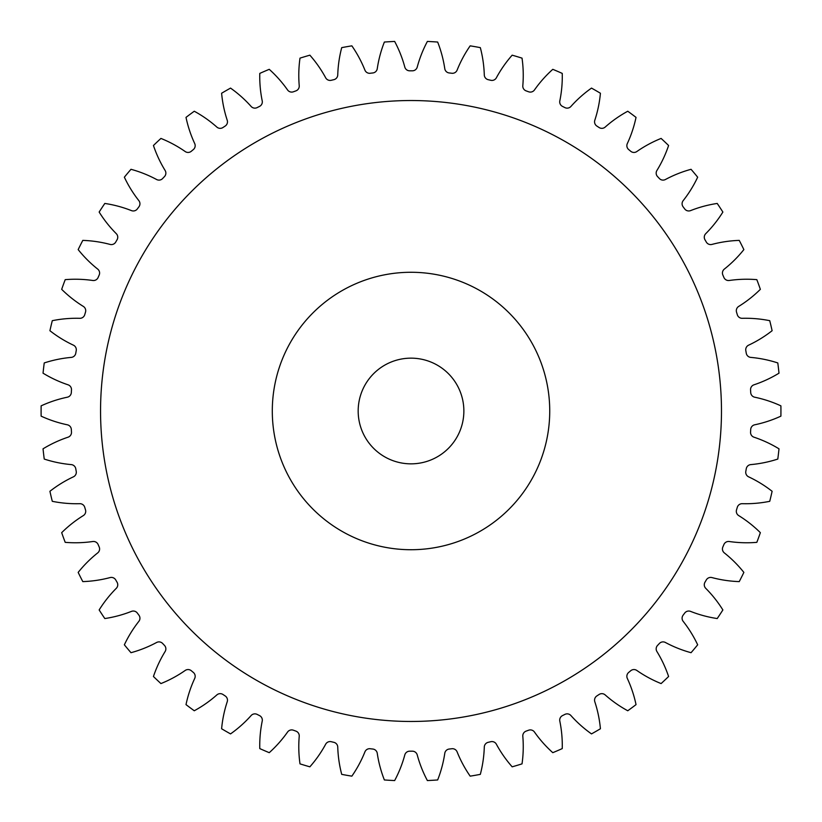 <?xml version="1.0" encoding="UTF-8"?>
<svg xmlns="http://www.w3.org/2000/svg" width="822" height="822" viewBox="0 0 822 822"><rect width="100%" height="100%" fill="white"/><g stroke="black" fill="none" stroke-linecap="round" stroke-linejoin="round"><path stroke-width="1.23" d="M549.733 411A138.723 138.723 0 0 0 411.021 272.277A138.723 138.723 0 0 0 272.298 411A138.723 138.723 0 0 0 411.021 549.723A138.723 138.723 0 0 0 549.733 411M100.551 411A310.469 310.469 0 0 0 411.021 721.469A310.469 310.469 0 0 0 721.48 411A310.469 310.469 0 0 0 411.021 100.531A310.469 310.469 0 0 0 100.551 411M358.176 411A52.844 52.844 0 0 0 411.021 463.844A52.844 52.844 0 0 0 463.865 411A52.844 52.844 0 0 0 411.021 358.156A52.844 52.844 0 0 0 358.176 411M299.229 85.714A5.024 5.024 0 0 1 295.92 90.872A340.195 340.195 0 0 0 293.413 91.787A5.024 5.024 0 0 1 287.566 89.958A122.005 122.005 0 0 0 269.246 69.325A369.921 369.921 0 0 0 259.783 73.405A122.005 122.005 0 0 0 262.218 100.89A5.024 5.024 0 0 1 259.536 106.398A340.195 340.195 0 0 0 257.142 107.6A5.024 5.024 0 0 1 251.131 106.459A122.005 122.005 0 0 0 230.54 88.098A369.921 369.921 0 0 0 221.611 93.246A122.005 122.005 0 0 0 227.221 120.269A5.024 5.024 0 0 1 225.197 126.043A340.195 340.195 0 0 0 222.968 127.513A5.024 5.024 0 0 1 216.854 127.081A122.005 122.005 0 0 0 194.269 111.237A369.921 369.921 0 0 0 186.008 117.382A122.005 122.005 0 0 0 194.711 143.573A5.024 5.024 0 0 1 193.376 149.542A340.195 340.195 0 0 0 191.321 151.258A5.024 5.024 0 0 1 185.207 151.546A122.005 122.005 0 0 0 160.937 138.425A369.921 369.921 0 0 0 153.447 145.494A122.005 122.005 0 0 0 165.13 170.493A5.024 5.024 0 0 1 164.492 176.576A340.195 340.195 0 0 0 162.653 178.518A5.024 5.024 0 0 1 156.612 179.515A122.005 122.005 0 0 0 130.986 169.301A369.921 369.921 0 0 0 124.358 177.192A122.005 122.005 0 0 0 138.867 200.66A5.024 5.024 0 0 1 138.939 206.784A340.195 340.195 0 0 0 137.346 208.922A5.024 5.024 0 0 1 131.458 210.617A122.005 122.005 0 0 0 104.815 203.445A369.921 369.921 0 0 0 99.154 212.055A122.005 122.005 0 0 0 116.292 233.674A5.024 5.024 0 0 1 117.073 239.747A340.195 340.195 0 0 0 115.738 242.058A5.024 5.024 0 0 1 110.086 244.422A122.005 122.005 0 0 0 82.796 240.394A369.921 369.921 0 0 0 78.172 249.6A122.005 122.005 0 0 0 97.695 269.092A5.024 5.024 0 0 1 99.185 275.031A340.195 340.195 0 0 0 98.116 277.487A5.024 5.024 0 0 1 92.783 280.487A122.005 122.005 0 0 0 65.205 279.655A369.921 369.921 0 0 0 61.681 289.334A122.005 122.005 0 0 0 83.341 306.421A5.024 5.024 0 0 1 85.498 312.155A340.195 340.195 0 0 0 84.738 314.713A5.024 5.024 0 0 1 79.785 318.309A122.005 122.005 0 0 0 52.289 320.683A369.921 369.921 0 0 0 49.916 330.711A122.005 122.005 0 0 0 73.415 345.168A5.024 5.024 0 0 1 76.23 350.614A340.195 340.195 0 0 0 75.768 353.244A5.024 5.024 0 0 1 71.267 357.395A122.005 122.005 0 0 0 44.234 362.944A369.921 369.921 0 0 0 43.042 373.178A122.005 122.005 0 0 0 68.062 384.809A5.024 5.024 0 0 1 71.483 389.885A340.195 340.195 0 0 0 71.329 392.556A5.024 5.024 0 0 1 67.342 397.201A122.005 122.005 0 0 0 41.131 405.852A369.921 369.921 0 0 0 41.1 411A369.921 369.921 0 0 0 41.131 416.148A122.005 122.005 0 0 0 67.342 424.799A5.024 5.024 0 0 1 71.329 429.444A340.195 340.195 0 0 0 71.483 432.115A5.024 5.024 0 0 1 68.062 437.191A122.005 122.005 0 0 0 43.042 448.822A369.921 369.921 0 0 0 44.234 459.056A122.005 122.005 0 0 0 71.267 464.605A5.024 5.024 0 0 1 75.768 468.756A340.195 340.195 0 0 0 76.23 471.386A5.024 5.024 0 0 1 73.415 476.832A122.005 122.005 0 0 0 49.916 491.289A369.921 369.921 0 0 0 52.289 501.317A122.005 122.005 0 0 0 79.785 503.691A5.024 5.024 0 0 1 84.738 507.287A340.195 340.195 0 0 0 85.498 509.846A5.024 5.024 0 0 1 83.341 515.579A122.005 122.005 0 0 0 61.681 532.666A369.921 369.921 0 0 0 65.205 542.345A122.005 122.005 0 0 0 92.783 541.513A5.024 5.024 0 0 1 98.116 544.513A340.195 340.195 0 0 0 99.185 546.969A5.024 5.024 0 0 1 97.695 552.908A122.005 122.005 0 0 0 78.172 572.4A369.921 369.921 0 0 0 82.796 581.606A122.005 122.005 0 0 0 110.086 577.578A5.024 5.024 0 0 1 115.738 579.942A340.195 340.195 0 0 0 117.073 582.253A5.024 5.024 0 0 1 116.292 588.326A122.005 122.005 0 0 0 99.154 609.945A369.921 369.921 0 0 0 104.815 618.555A122.005 122.005 0 0 0 131.458 611.383A5.024 5.024 0 0 1 137.346 613.078A340.195 340.195 0 0 0 138.939 615.216A5.024 5.024 0 0 1 138.867 621.34A122.005 122.005 0 0 0 124.358 644.808A369.921 369.921 0 0 0 130.986 652.699A122.005 122.005 0 0 0 156.612 642.485A5.024 5.024 0 0 1 162.653 643.482A340.195 340.195 0 0 0 164.492 645.424A5.024 5.024 0 0 1 165.13 651.507A122.005 122.005 0 0 0 153.447 676.506A369.921 369.921 0 0 0 160.937 683.575A122.005 122.005 0 0 0 185.207 670.454A5.024 5.024 0 0 1 191.321 670.742A340.195 340.195 0 0 0 193.376 672.458A5.024 5.024 0 0 1 194.711 678.427A122.005 122.005 0 0 0 186.008 704.618A369.921 369.921 0 0 0 194.269 710.763A122.005 122.005 0 0 0 216.854 694.919A5.024 5.024 0 0 1 222.968 694.487A340.195 340.195 0 0 0 225.197 695.957A5.024 5.024 0 0 1 227.221 701.731A122.005 122.005 0 0 0 221.611 728.754A369.921 369.921 0 0 0 230.54 733.902A122.005 122.005 0 0 0 251.131 715.541A5.024 5.024 0 0 1 257.142 714.4A340.195 340.195 0 0 0 259.536 715.602A5.024 5.024 0 0 1 262.218 721.11A122.005 122.005 0 0 0 259.783 748.595A369.921 369.921 0 0 0 269.246 752.675A122.005 122.005 0 0 0 287.566 732.042A5.024 5.024 0 0 1 293.413 730.213A340.195 340.195 0 0 0 295.92 731.128A5.024 5.024 0 0 1 299.229 736.286A122.005 122.005 0 0 0 299.999 763.864A369.921 369.921 0 0 0 309.873 766.823A122.005 122.005 0 0 0 325.676 744.198A5.024 5.024 0 0 1 331.266 741.711A340.195 340.195 0 0 0 333.866 742.328A5.024 5.024 0 0 1 337.75 747.064A122.005 122.005 0 0 0 341.716 774.365A369.921 369.921 0 0 0 351.857 776.153A122.005 122.005 0 0 0 364.927 751.853A5.024 5.024 0 0 1 370.198 748.739A340.195 340.195 0 0 0 372.849 749.048A5.024 5.024 0 0 1 377.257 753.291A122.005 122.005 0 0 0 384.367 779.955A369.921 369.921 0 0 0 394.652 780.561A122.005 122.005 0 0 0 404.814 754.904A5.024 5.024 0 0 1 409.685 751.185A340.195 340.195 0 0 0 412.356 751.185A5.024 5.024 0 0 1 417.227 754.904A122.005 122.005 0 0 0 427.378 780.561A369.921 369.921 0 0 0 437.664 779.955A122.005 122.005 0 0 0 444.784 753.291A5.024 5.024 0 0 1 449.182 749.048A340.195 340.195 0 0 0 451.843 748.739A5.024 5.024 0 0 1 457.104 751.853A122.005 122.005 0 0 0 470.174 776.153A369.921 369.921 0 0 0 480.325 774.365A122.005 122.005 0 0 0 484.292 747.064A5.024 5.024 0 0 1 488.165 742.328A340.195 340.195 0 0 0 490.775 741.711A5.024 5.024 0 0 1 496.365 744.198A122.005 122.005 0 0 0 512.168 766.823A369.921 369.921 0 0 0 522.032 763.864A122.005 122.005 0 0 0 522.813 736.286A5.024 5.024 0 0 1 526.111 731.128A340.195 340.195 0 0 0 528.628 730.213A5.024 5.024 0 0 1 534.464 732.042A122.005 122.005 0 0 0 552.795 752.675A369.921 369.921 0 0 0 562.248 748.595A122.005 122.005 0 0 0 559.813 721.11A5.024 5.024 0 0 1 562.495 715.602A340.195 340.195 0 0 0 564.889 714.4A5.024 5.024 0 0 1 570.91 715.541A122.005 122.005 0 0 0 591.501 733.902A369.921 369.921 0 0 0 600.42 728.754A122.005 122.005 0 0 0 594.809 701.731A5.024 5.024 0 0 1 596.834 695.957A340.195 340.195 0 0 0 599.074 694.487A5.024 5.024 0 0 1 605.177 694.919A122.005 122.005 0 0 0 627.761 710.763A369.921 369.921 0 0 0 636.033 704.618A122.005 122.005 0 0 0 627.32 678.427A5.024 5.024 0 0 1 628.666 672.458A340.195 340.195 0 0 0 630.71 670.742A5.024 5.024 0 0 1 636.824 670.454A122.005 122.005 0 0 0 661.104 683.575A369.921 369.921 0 0 0 668.594 676.506A122.005 122.005 0 0 0 656.901 651.507A5.024 5.024 0 0 1 657.549 645.424A340.195 340.195 0 0 0 659.378 643.482A5.024 5.024 0 0 1 665.419 642.485A122.005 122.005 0 0 0 691.055 652.699A369.921 369.921 0 0 0 697.673 644.808A122.005 122.005 0 0 0 683.164 621.34A5.024 5.024 0 0 1 683.092 615.216A340.195 340.195 0 0 0 684.695 613.078A5.024 5.024 0 0 1 690.572 611.383A122.005 122.005 0 0 0 717.216 618.555A369.921 369.921 0 0 0 722.877 609.945A122.005 122.005 0 0 0 705.738 588.326A5.024 5.024 0 0 1 704.957 582.253A340.195 340.195 0 0 0 706.303 579.942A5.024 5.024 0 0 1 711.944 577.578A122.005 122.005 0 0 0 739.245 581.606A369.921 369.921 0 0 0 743.869 572.4A122.005 122.005 0 0 0 724.336 552.908A5.024 5.024 0 0 1 722.857 546.969A340.195 340.195 0 0 0 723.915 544.513A5.024 5.024 0 0 1 729.248 541.513A122.005 122.005 0 0 0 756.836 542.345A369.921 369.921 0 0 0 760.36 532.666A122.005 122.005 0 0 0 738.69 515.579A5.024 5.024 0 0 1 736.533 509.846A340.195 340.195 0 0 0 737.303 507.287A5.024 5.024 0 0 1 742.256 503.691A122.005 122.005 0 0 0 769.741 501.317A369.921 369.921 0 0 0 772.115 491.289A122.005 122.005 0 0 0 748.616 476.832A5.024 5.024 0 0 1 745.811 471.386A340.195 340.195 0 0 0 746.273 468.756A5.024 5.024 0 0 1 750.774 464.605A122.005 122.005 0 0 0 777.797 459.056A369.921 369.921 0 0 0 778.999 448.822A122.005 122.005 0 0 0 753.98 437.191A5.024 5.024 0 0 1 750.558 432.115A340.195 340.195 0 0 0 750.712 429.444A5.024 5.024 0 0 1 754.699 424.799A122.005 122.005 0 0 0 780.9 416.148A369.921 369.921 0 0 0 780.9 405.852A122.005 122.005 0 0 0 754.699 397.201A5.024 5.024 0 0 1 750.712 392.556A340.195 340.195 0 0 0 750.558 389.885A5.024 5.024 0 0 1 753.98 384.809A122.005 122.005 0 0 0 778.999 373.178A369.921 369.921 0 0 0 777.797 362.944A122.005 122.005 0 0 0 750.774 357.395A5.024 5.024 0 0 1 746.273 353.244A340.195 340.195 0 0 0 745.811 350.614A5.024 5.024 0 0 1 748.616 345.168A122.005 122.005 0 0 0 772.115 330.711A369.921 369.921 0 0 0 769.741 320.683A122.005 122.005 0 0 0 742.256 318.309A5.024 5.024 0 0 1 737.303 314.713A340.195 340.195 0 0 0 736.533 312.155A5.024 5.024 0 0 1 738.69 306.421A122.005 122.005 0 0 0 760.36 289.334A369.921 369.921 0 0 0 756.836 279.655A122.005 122.005 0 0 0 729.248 280.487A5.024 5.024 0 0 1 723.915 277.487A340.195 340.195 0 0 0 722.857 275.031A5.024 5.024 0 0 1 724.336 269.092A122.005 122.005 0 0 0 743.869 249.6A369.921 369.921 0 0 0 739.245 240.394A122.005 122.005 0 0 0 711.944 244.422A5.024 5.024 0 0 1 706.303 242.058A340.195 340.195 0 0 0 704.957 239.747A5.024 5.024 0 0 1 705.738 233.674A122.005 122.005 0 0 0 722.877 212.055A369.921 369.921 0 0 0 717.216 203.445A122.005 122.005 0 0 0 690.572 210.617A5.024 5.024 0 0 1 684.695 208.922A340.195 340.195 0 0 0 683.092 206.784A5.024 5.024 0 0 1 683.164 200.66A122.005 122.005 0 0 0 697.673 177.192A369.921 369.921 0 0 0 691.055 169.301A122.005 122.005 0 0 0 665.419 179.515A5.024 5.024 0 0 1 659.378 178.518A340.195 340.195 0 0 0 657.549 176.576A5.024 5.024 0 0 1 656.901 170.493A122.005 122.005 0 0 0 668.594 145.494A369.921 369.921 0 0 0 661.104 138.425A122.005 122.005 0 0 0 636.824 151.546A5.024 5.024 0 0 1 630.71 151.258A340.195 340.195 0 0 0 628.666 149.542A5.024 5.024 0 0 1 627.32 143.573A122.005 122.005 0 0 0 636.033 117.382A369.921 369.921 0 0 0 627.761 111.237A122.005 122.005 0 0 0 605.177 127.081A5.024 5.024 0 0 1 599.074 127.513A340.195 340.195 0 0 0 596.834 126.043A5.024 5.024 0 0 1 594.809 120.269A122.005 122.005 0 0 0 600.42 93.246A369.921 369.921 0 0 0 591.501 88.098A122.005 122.005 0 0 0 570.91 106.459A5.024 5.024 0 0 1 564.889 107.6A340.195 340.195 0 0 0 562.495 106.398A5.024 5.024 0 0 1 559.813 100.89A122.005 122.005 0 0 0 562.248 73.405A369.921 369.921 0 0 0 552.795 69.325A122.005 122.005 0 0 0 534.464 89.958A5.024 5.024 0 0 1 528.628 91.787A340.195 340.195 0 0 0 526.111 90.872A5.024 5.024 0 0 1 522.813 85.714A122.005 122.005 0 0 0 522.032 58.136A369.921 369.921 0 0 0 512.168 55.177A122.005 122.005 0 0 0 496.365 77.802A5.024 5.024 0 0 1 490.775 80.289A340.195 340.195 0 0 0 488.165 79.672A5.024 5.024 0 0 1 484.292 74.936A122.005 122.005 0 0 0 480.325 47.635A369.921 369.921 0 0 0 470.174 45.847A122.005 122.005 0 0 0 457.104 70.147A5.024 5.024 0 0 1 451.843 73.261A340.195 340.195 0 0 0 449.182 72.953A5.024 5.024 0 0 1 444.784 68.709A122.005 122.005 0 0 0 437.664 42.045A369.921 369.921 0 0 0 427.378 41.439A122.005 122.005 0 0 0 417.227 67.096A5.024 5.024 0 0 1 412.356 70.815A340.195 340.195 0 0 0 409.685 70.815A5.024 5.024 0 0 1 404.814 67.096A122.005 122.005 0 0 0 394.652 41.439A369.921 369.921 0 0 0 384.367 42.045A122.005 122.005 0 0 0 377.257 68.709A5.024 5.024 0 0 1 372.849 72.953A340.195 340.195 0 0 0 370.198 73.261A5.024 5.024 0 0 1 364.927 70.147A122.005 122.005 0 0 0 351.857 45.847A369.921 369.921 0 0 0 341.716 47.635A122.005 122.005 0 0 0 337.75 74.936A5.024 5.024 0 0 1 333.866 79.672A340.195 340.195 0 0 0 331.266 80.289A5.024 5.024 0 0 1 325.676 77.802A122.005 122.005 0 0 0 309.873 55.177A369.921 369.921 0 0 0 299.999 58.136A122.005 122.005 0 0 0 299.229 85.714"/></g></svg>
